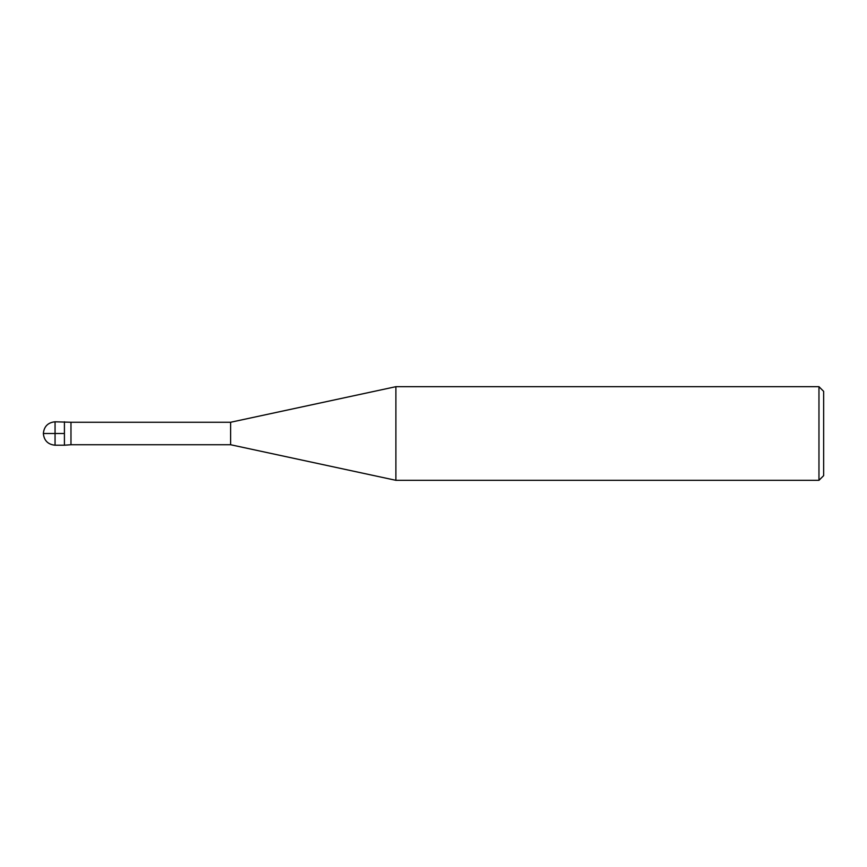 <?xml version="1.0" encoding="UTF-8"?>
<svg xmlns="http://www.w3.org/2000/svg" width="867" height="867" viewBox="0 0 867 867"><rect width="100%" height="100%" fill="white"/><g stroke="black" fill="none" stroke-linecap="round" stroke-linejoin="round"><path stroke-width="1.3" d="M818.968 480.318L818.968 386.682L823.65 391.364L823.65 475.636L818.968 480.318L395.894 480.318L230.622 444.738L70.975 444.738L70.975 422.262L55.054 421.796C47.967 422.511 44.065 426.412 43.35 433.5L64.418 433.5M70.975 444.738L64.418 445.204L64.418 421.796L64.418 445.204L55.054 445.204L55.054 421.796M230.622 444.738L230.622 422.262L70.975 422.262M395.894 480.318L395.894 386.682L230.622 422.262M818.968 386.682L395.894 386.682M55.054 445.204C47.967 444.489 44.065 440.588 43.35 433.5"/></g></svg>
